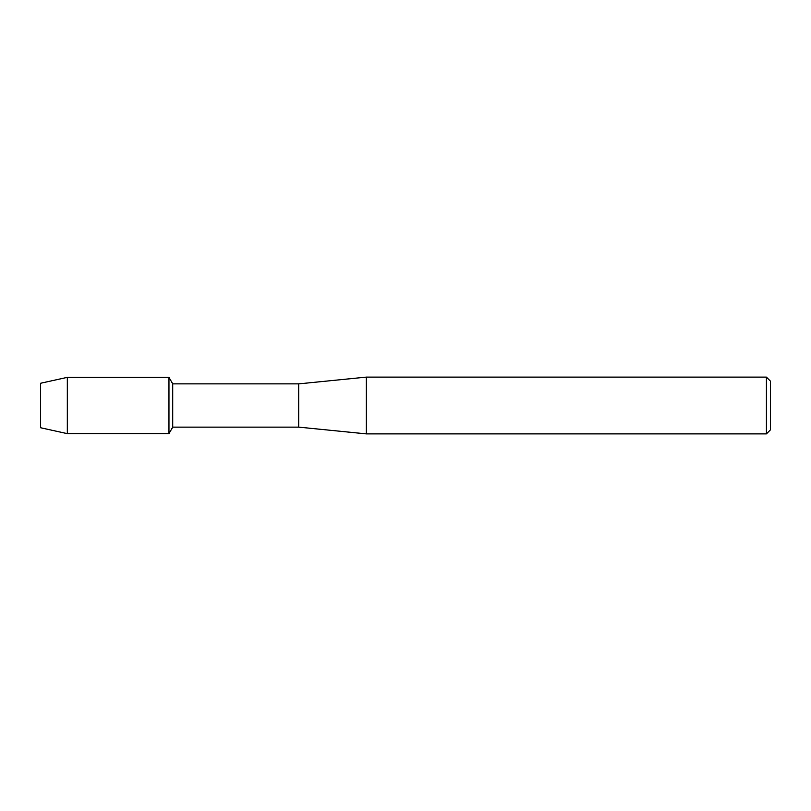<?xml version="1.0" encoding="UTF-8"?>
<svg xmlns="http://www.w3.org/2000/svg" width="811" height="811" viewBox="0 0 811 811"><rect width="100%" height="100%" fill="white"/><g stroke="black" fill="none" stroke-linecap="round" stroke-linejoin="round"><path stroke-width="1.22" d="M40.55 427.732L40.55 383.268L67.313 377.348L168.962 377.348L172.723 383.877L298.722 383.877L366.298 377.115L766.395 377.115L770.45 381.17L770.45 429.83L766.395 433.885L366.298 433.885L298.722 427.123L172.723 427.123L168.962 433.652L168.962 377.348L168.962 433.652L67.313 433.652L40.55 427.732L40.55 383.268M172.723 427.123L172.723 383.877M298.722 427.123L298.722 383.877M366.298 433.885L366.298 377.115M766.395 433.885L766.395 377.115M67.313 433.652L67.313 377.348"/></g></svg>
